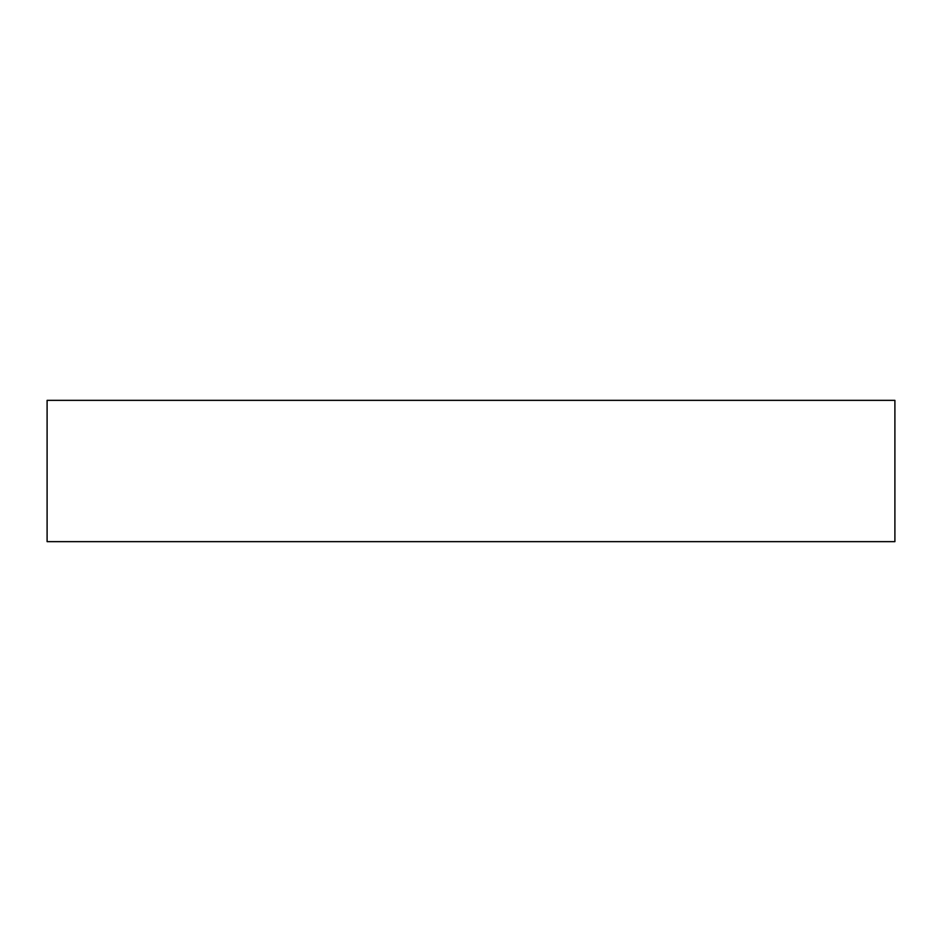 <?xml version="1.0" encoding="UTF-8"?>
<svg xmlns="http://www.w3.org/2000/svg" width="942" height="942" viewBox="0 0 942 942"><rect width="100%" height="100%" fill="white"/><g stroke="black" fill="none" stroke-linecap="round" stroke-linejoin="round"><path stroke-width="1.41" d="M47.1 400.35L47.1 541.65L894.9 541.65L894.9 400.35L47.1 400.35"/></g></svg>
